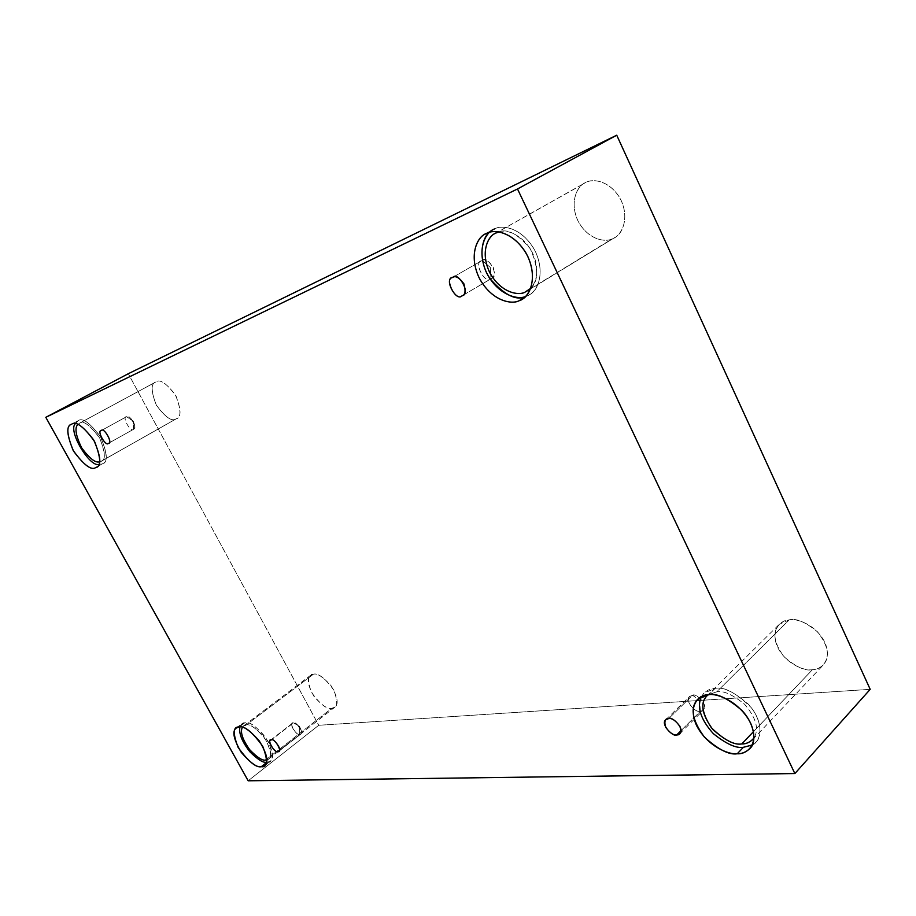 <?xml version="1.0" encoding="UTF-8"?>
<svg xmlns="http://www.w3.org/2000/svg" width="916" height="916" viewBox="0 0 916 916"><rect width="100%" height="100%" fill="white"/><g stroke="black" fill="none" stroke-linecap="round" stroke-linejoin="round"><path stroke-width="0.69" stroke-dasharray="4.58 3.44" d="M490.965 278.773L490.323 267.449L482.114 260.499C472.954 260.831 484.736 285.105 490.965 278.773C485.469 284.945 472.919 262.4 481.633 260.751L452.836 277.33L482.114 260.499C487.449 254.201 500.285 276.632 491.56 278.475L461.916 295.902L490.965 278.773C494.285 277.949 494.995 273.953 493.129 266.819C488.64 260.785 484.965 258.69 482.114 260.499L490.323 267.449L490.965 278.773M133.45 429.341L133.278 421.2L126.545 416.688C121.542 416.265 130.736 433.096 133.45 429.341C130.977 433.085 121.622 416.872 126.408 416.757L101.344 430.554L126.545 416.688C128.961 412.876 138.408 429.089 133.621 429.26L108.374 443.344L133.45 429.341C134.595 429.18 134.938 427.566 134.457 424.486L131.011 418.52L126.545 416.688L133.278 421.2L133.45 429.341M299.784 734.414L299.498 726.399L293.475 722.85C288.013 721.213 296.429 736.624 299.784 734.414C297.837 736.578 288.746 724.648 292.49 723.193L271.445 739.888L293.475 722.85C295.376 720.629 304.547 732.56 300.803 734.06L279.46 750.341L299.784 734.414C301.33 734.643 301.765 733.143 301.078 729.926L296.521 723.972L293.475 722.85L299.498 726.399L299.784 734.414M700.374 711.377L699.549 700.282L692.553 695.244C688.981 695.072 687.893 697.923 689.301 703.774C693.481 709.442 697.179 711.972 700.374 711.377C696.881 714.056 683.874 700.751 689.588 696.469L692.553 695.244L668.714 718.568L692.553 695.244C695.954 692.496 709.121 705.721 703.442 710.118L700.374 711.377L681 730.659L700.374 711.377C703.969 711.595 705.091 708.755 703.717 702.858C699.469 697.133 695.748 694.591 692.553 695.244L699.549 700.282L700.374 711.377M79.578 423.192L77.906 424.44L79.578 423.192C83.471 420.169 90.203 425.207 99.775 438.295C105.489 452.962 105.809 460.702 100.737 461.492L175.941 418.955C171.864 421.772 165.361 417.238 156.441 405.353C150.957 391.464 150.705 383.701 155.674 382.052L79.578 423.192L155.983 381.903C150.877 383.151 150.922 390.777 156.132 404.792C165.132 417.089 171.727 421.818 175.941 418.955C181.208 417.971 181.242 410.345 176.055 396.067C166.826 383.506 160.14 378.777 155.983 381.903C159.876 378.88 166.357 383.22 175.414 394.922C181.173 408.937 181.551 416.86 176.559 418.658L101.321 461.217C106.096 459.58 105.363 451.542 99.1 437.104C89.722 424.91 83.207 420.272 79.578 423.192M95.676 467.607L102.1 463.965L98.905 464.343L102.1 463.965C107.848 463.084 107.493 454.347 101.035 437.756C90.203 422.952 82.589 417.261 78.192 420.696L71.654 424.211L78.192 420.696L75.272 423.753L78.192 420.696C82.291 417.375 89.642 422.608 100.245 436.371C107.332 452.687 108.18 461.779 102.787 463.633L95.676 467.607M529.688 289.284L612.22 238.836C606.037 242.305 588.908 240.53 578.42 221.764C568.744 202.31 577.549 185.845 584.74 183.074L496.335 232.859L586.011 182.421C578.912 184.54 568.699 199.642 577.63 220.172C587.694 240.152 605.934 242.534 612.22 238.836C619.296 237.107 630.437 222.37 621.426 200.982C611.006 180.166 592.08 178.345 586.011 182.421C591.919 178.826 608.522 179.525 619.766 197.776C630.288 216.886 622.101 234.462 614.796 237.53L529.688 289.284M524.696 297.276L526.677 296.063C534.646 294.322 546.795 277.502 535.62 252.003C522.841 227.122 501.155 224.386 494.468 228.977L486.625 233.374L494.468 228.977C500.995 224.97 519.887 226.263 533.524 248.053C546.383 270.85 537.829 291.242 529.643 294.574L524.696 297.276M489.476 232.321L494.468 228.977M716.759 691.832L708.308 694.717L716.759 691.832C723.182 690.366 732.434 694.488 744.513 704.198C756.124 717.743 759.284 728.999 754.005 737.952C759.284 728.999 756.124 717.743 744.513 704.198C732.434 694.488 723.182 690.366 716.759 691.832L789.237 619.846L716.759 691.832M753.502 731.632L812.412 669.711C805.313 671.302 795.832 666.962 783.982 656.692C773.768 642.7 772.199 631.914 779.264 624.334L789.237 619.846C781.634 619.811 769.738 629.109 777.524 647.131C786.558 665.005 805.542 671.107 812.412 669.711C819.969 670.008 832.758 661.192 824.938 642.528C815.618 623.968 795.924 618.117 789.237 619.846C796.05 617.991 805.508 622.01 817.599 631.914C828.362 645.803 830.308 656.772 823.45 664.81C819.866 668.016 816.19 669.653 812.412 669.711L753.502 731.632M701.324 696.664L703.992 693.08L715.121 688.431L708.801 694.683L715.121 688.431C709.808 688.34 705.206 691.088 701.324 696.664M246.267 724.934L243.599 725.873L242.362 727.315L246.267 724.934C250.354 723.697 256.881 728.689 265.823 739.933C271.72 752.574 272.086 759.215 266.922 759.868L268.617 759.043C272.499 756.158 270.941 748.864 263.934 737.162C255.633 727.888 249.736 723.812 246.267 724.934L313.387 674.245L246.267 724.934M266.911 759.055L331.729 708.32C327.974 709.453 322.089 705.538 314.096 696.572C307.65 685.305 306.482 678.229 310.604 675.31L313.387 674.245C307.719 674.016 307.078 680.073 311.486 692.404C320.153 704.278 326.897 709.591 331.729 708.32C337.535 708.789 338.267 702.755 333.916 690.229C325.031 678.092 318.184 672.768 313.387 674.245C317.005 672.962 322.867 676.741 330.974 685.592C337.638 696.927 338.92 704.118 334.821 707.175L331.729 708.32L266.911 759.055M266.545 762.581L266.899 762.307C273.346 763.165 273.861 756.364 268.457 741.891C258.037 727.613 250.217 721.201 244.996 722.655L239.259 726.972L244.996 722.655C242.786 722.564 241.103 723.995 239.958 726.961L242.007 723.709L244.996 722.655C248.923 721.361 255.575 725.953 264.964 736.43C272.888 749.666 274.663 757.91 270.277 761.173L266.545 762.581M318.745 725.277L870.2 689.336L318.745 725.277L248.167 780.798L318.745 725.277L128.309 373.705L318.745 725.277M752.311 744.994C760.875 741.662 764.368 724.064 751.028 707.404C735.846 692.656 723.88 686.336 715.121 688.431C722.793 686.622 733.739 691.752 747.937 703.82C761.23 717.457 762.994 736.246 755.895 742.212L752.311 744.994M530.696 288.345C538.78 280.869 538.654 267.701 530.295 248.843C517.906 234.004 507.475 228.359 498.991 231.908C506.147 228.645 525.647 235.275 534.177 256.698C541.516 277.972 531.44 290.464 524.845 292.25M452.367 277.571L481.633 260.751M101.207 430.623L126.408 416.757M270.483 740.231L292.49 723.193M665.76 719.758L689.588 696.469M79.28 423.329L155.674 382.052M71.356 424.371L77.894 420.845M495.075 233.5L584.74 183.074M485.297 234.038L493.14 229.653M706.831 695.965L779.264 624.334M697.683 699.286L703.992 693.08M243.599 725.873L310.604 675.31M236.282 728.014L242.007 723.709M264.632 765.604L270.277 761.173M268.617 759.043L334.821 707.175M749.757 748.716L755.895 742.212M752.78 739.464L823.45 664.81M522.028 299.257L529.643 294.574M527.387 290.967L614.796 237.53M96.363 467.286L102.787 463.633M101.321 461.217L176.559 418.658M679.775 733.705L703.442 710.118M278.876 751.235L300.803 734.06M301.078 729.926L299.498 726.399L296.521 723.972M108.546 443.264L133.621 429.26M134.457 424.486L133.278 421.2L131.011 418.52M462.511 295.605L491.56 278.475"/><path stroke-width="1.37" d="M452.836 277.33L452.367 277.571C443.665 279.162 456.512 302.085 461.916 295.902C455.779 302.223 443.676 277.559 452.836 277.33C455.664 275.533 459.363 277.697 463.92 283.846C465.889 291.082 465.225 295.101 461.916 295.902L462.511 295.605C471.213 293.841 458.08 271.022 452.836 277.33M101.344 430.554L101.207 430.623C96.478 430.669 105.993 447.065 108.374 443.344C105.752 447.088 96.386 430.062 101.344 430.554C103.966 426.73 113.401 443.916 108.374 443.344L108.546 443.264C113.286 443.161 103.668 426.753 101.344 430.554M271.445 739.888L270.483 740.231C266.785 741.628 275.979 753.719 277.88 751.578L279.46 750.341L277.88 751.578C274.582 753.731 266.018 738.17 271.445 739.888C274.743 737.678 283.365 753.387 277.88 751.578L278.876 751.235C282.563 749.792 273.3 737.712 271.445 739.888M668.714 718.568L665.76 719.758C660.081 723.972 673.26 737.563 676.718 734.918L681 730.659L676.718 734.918C673.535 735.468 669.802 732.857 665.554 727.098C664.077 721.178 665.142 718.339 668.714 718.568C671.909 717.961 675.665 720.583 679.97 726.411C681.412 732.365 680.325 735.205 676.718 734.918L679.775 733.705C685.42 729.365 672.081 715.854 668.714 718.568M77.906 424.44C74.436 427.646 75.696 435.489 81.707 447.947C89.665 458.618 95.642 463.233 99.649 461.79C95.642 463.233 89.665 458.618 81.707 447.947C75.696 435.489 74.436 427.646 77.906 424.44M71.654 424.211L71.356 424.371C65.998 426.02 66.719 434.928 73.52 451.084C83.974 465.11 91.36 470.618 95.676 467.607C91.222 470.664 83.722 464.95 73.177 450.466C66.65 434.195 66.135 425.448 71.654 424.211C76.017 420.799 83.642 426.512 94.508 441.375C101.012 458 101.401 466.748 95.676 467.607L96.363 467.286C101.733 465.442 100.852 456.34 93.707 439.978C83.081 426.169 75.73 420.913 71.654 424.211M98.905 464.343C90.066 467.847 67.624 431.047 75.272 423.753C67.624 431.047 90.066 467.847 98.905 464.343M496.335 232.859L495.075 233.5C487.942 236.168 479.755 252.988 490.209 273.449C501.476 293.235 518.754 295.639 524.845 292.25L529.688 289.284L524.845 292.25C518.662 295.879 500.228 292.822 489.362 271.777C479.595 250.217 489.27 234.862 496.335 232.859L498.991 231.908L496.335 232.859M486.625 233.374L485.297 234.038C477.259 237.026 468.03 255.965 479.858 279.208C492.602 301.685 512.17 304.547 519.074 300.734L524.696 297.276L519.074 300.734C512.078 304.799 491.297 301.238 478.954 277.434C467.858 253.045 478.656 235.641 486.625 233.374C493.3 228.782 514.998 231.576 527.856 256.572C539.123 282.185 527.032 299.028 519.074 300.734L522.028 299.257C530.204 295.937 538.688 275.51 525.75 252.61C512.044 230.718 493.14 229.355 486.625 233.374M494.468 228.977C486.717 231.347 476.034 247.641 485.972 271.491C497.113 295.044 518.067 300.219 525.566 296.463C516.235 301.158 504.201 295.009 489.476 278.017C477.328 258.61 481.942 237.713 489.476 232.321M708.308 694.717L706.831 695.965C699.95 703.396 701.896 714.503 712.659 729.285C724.945 740.346 734.655 745.235 741.777 743.941L753.502 731.632L741.777 743.941C734.197 745.326 724.064 739.945 711.377 727.785C701.175 711.938 700.145 700.912 708.308 694.717M708.801 694.683L697.683 699.286C689.92 707.633 692.118 720.194 704.29 736.968C718.201 749.563 729.193 755.162 737.254 753.765L743.391 747.296C736.224 748.509 726.216 743.975 713.369 733.682C700.717 719.598 696.698 707.267 701.324 696.664C696.698 707.267 700.717 719.598 713.369 733.682C726.216 743.975 736.224 748.509 743.391 747.296L752.311 744.994L743.391 747.296L737.254 753.765C729.445 754.956 707.61 746.758 696.607 725.609C687 704.37 700.11 694.236 708.801 694.683C716.335 693.034 739.155 700.935 750.57 723.033C760.257 745.189 745.887 754.589 737.254 753.765C741.594 753.937 745.761 752.254 749.757 748.716C756.845 742.784 755.036 723.949 741.685 710.232C727.441 698.084 716.472 692.897 708.801 694.683M242.362 727.315C240.003 731.953 242.442 739.407 249.667 749.666C257.167 757.418 262.491 760.875 265.651 760.04L266.911 759.055L265.651 760.04C262.491 760.875 257.167 757.418 249.667 749.666C242.442 739.407 240.003 731.953 242.362 727.315M239.259 726.972L236.282 728.014C231.908 731.071 233.557 739.178 241.229 752.322C250.503 762.982 257.178 767.78 261.266 766.726L266.545 762.581L261.266 766.726C256.022 767.86 248.316 761.448 238.16 747.479C232.653 733.247 233.019 726.411 239.259 726.972C244.458 725.541 252.289 731.998 262.743 746.311C268.193 760.807 267.701 767.608 261.266 766.726L264.632 765.604C268.995 762.364 267.197 754.108 259.228 740.838C249.828 730.327 243.164 725.701 239.259 726.972M266.625 762.307C263.224 762.982 257.648 759.478 249.885 751.796C241.95 741.582 238.641 733.304 239.958 726.961C238.641 733.304 241.95 741.582 249.885 751.796C257.648 759.478 263.224 762.982 266.625 762.307M870.2 689.336L794.859 773.562L248.167 780.798L45.8 417.318L517.506 188.971L794.859 773.562L870.2 689.336L616.731 135.202L517.506 188.971L616.731 135.202L128.309 373.705L45.8 417.318L128.309 373.705L616.731 135.202L870.2 689.336M248.167 780.798L794.859 773.562L517.506 188.971L45.8 417.318L248.167 780.798M266.922 759.868L265.651 760.04L266.922 759.868M754.005 737.952C750.296 742.178 746.219 744.17 741.777 743.941C745.59 744.067 749.265 742.578 752.78 739.464L754.005 737.952M524.845 292.25L530.696 288.345"/></g></svg>
